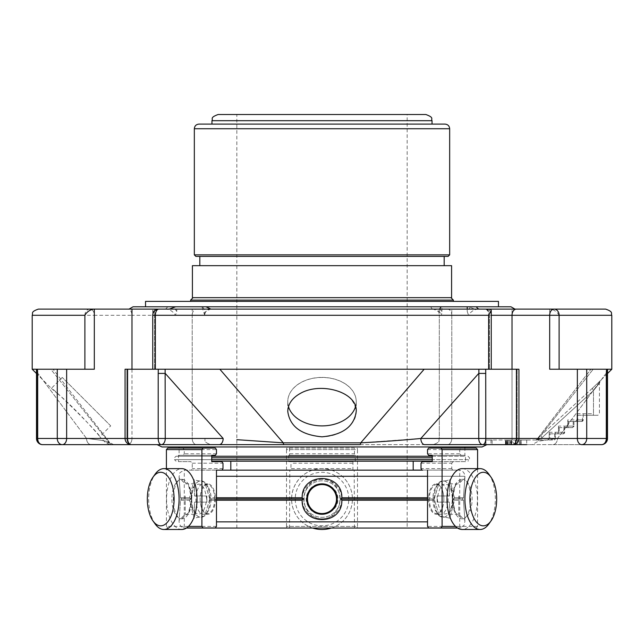 <?xml version="1.0" encoding="UTF-8"?>
<svg xmlns="http://www.w3.org/2000/svg" width="644" height="644" viewBox="0 0 644 644"><rect width="100%" height="100%" fill="white"/><g stroke="black" fill="none" stroke-linecap="round" stroke-linejoin="round"><path stroke-width="0.48" stroke-dasharray="3.22 2.42" d="M407.161 114.511L236.839 114.511L407.161 114.511L407.161 528.04L236.839 528.04L407.161 528.04M498.464 301.376L145.536 301.376M359.94 444.658L424.815 444.658A6.182 3.977 90 0 1 420.846 438.475L478.75 373.415L485.801 373.415L485.705 369.229L424.154 369.229L360.729 442.847A6.182 1.111 90 0 1 359.94 444.658L284.06 444.658A6.182 1.111 90 0 1 283.271 442.847L219.846 369.229L155.373 369.229L158.295 369.229L158.199 373.415L165.25 373.415L165.122 369.229L125.065 369.229L126.876 369.229L125.065 369.229L125.065 438.475L127.584 438.475A6.182 3.663 -90 0 0 131.247 444.658A6.182 4.371 -90 0 1 126.876 438.475A6.182 4.371 -90 0 0 131.247 444.658L196.589 444.658A6.182 4.371 90 0 1 192.218 438.475L192.218 315.286L154.56 315.286A6.182 4.371 -90 0 1 158.931 309.104L196.589 309.104A6.182 4.371 90 0 0 192.218 315.286L204.695 315.286L201.934 306.786L145.536 306.786L498.464 306.786L205.975 306.786M322 301.376L453.376 301.376L322 301.376M450.945 297.665L193.055 297.665L450.945 297.665M451.597 297.665L192.403 297.665M451.597 265.674L192.403 265.674M199.817 265.674L444.183 265.674L199.817 265.674M444.183 256.401L199.817 256.401L444.183 256.401M195.881 256.401L448.119 256.401M445.028 124.099L198.972 124.099M211.957 124.099L432.044 124.099L211.957 124.099M425.861 114.511L218.139 114.511M214.677 499.06A14.514 7.253 90 0 0 203.794 486.494A14.514 7.253 90 0 0 203.794 511.626A14.514 7.253 90 0 0 214.677 499.06M443.837 499.06A14.514 7.253 -90 0 0 432.945 486.494A14.514 7.253 -90 0 0 432.945 511.626A14.514 7.253 -90 0 0 443.837 499.06A15.214 7.607 -90 0 0 436.23 483.845A15.214 7.607 -90 0 0 428.622 499.06A15.214 7.607 -90 0 0 436.23 514.274A15.214 7.607 -90 0 0 443.837 499.06M194.488 495.969L194.488 483.845L194.488 495.969L206.853 495.969L206.853 502.151L194.488 502.151L194.488 514.274L194.488 502.151L206.853 502.151L206.853 495.969L194.488 495.969M200.163 499.06A15.214 7.607 90 0 0 207.771 514.274A15.214 7.607 90 0 0 215.378 499.06A15.214 7.607 90 0 0 207.771 483.845A15.214 7.607 90 0 0 200.163 499.06M449.512 495.969L449.512 483.845L449.512 495.969L437.147 495.969L437.147 502.151L449.512 502.151L449.512 514.274L449.512 502.151L437.147 502.151L437.147 495.969L449.512 495.969M337.214 499.06A15.214 15.214 0 0 1 322 514.274A15.214 15.214 0 0 1 306.786 499.06A15.214 15.214 0 0 1 322 483.845A15.214 15.214 0 0 1 337.214 499.06M348.774 499.06A26.774 26.774 0 0 0 308.613 475.876A26.774 26.774 0 0 0 308.613 522.244A26.774 26.774 0 0 0 348.774 499.06M185.198 495.969L185.198 514.274L185.198 495.969M211.127 499.06A15.214 7.607 -90 0 1 207.915 511.481A15.214 7.607 -90 0 1 203.52 514.274A15.214 7.607 -90 0 1 195.913 499.06A15.214 7.607 -90 0 1 203.52 483.845A15.214 7.607 -90 0 1 207.915 486.639A15.214 7.607 -90 0 1 211.127 499.06M448.087 499.06A15.214 7.607 90 0 1 440.48 514.274A15.214 7.607 90 0 1 436.085 511.481A15.214 7.607 90 0 1 436.085 486.639A15.214 7.607 90 0 1 440.48 483.845A15.214 7.607 90 0 1 448.087 499.06M458.802 495.969L458.802 514.274L458.802 495.969M191.687 499.06A18.257 9.129 90 0 1 195.543 484.151A18.257 9.129 90 0 1 200.815 480.802A18.257 9.129 90 0 1 209.944 499.06A18.257 9.129 90 0 1 200.815 517.317A18.257 9.129 90 0 1 195.543 513.968A18.257 9.129 90 0 1 191.687 499.06M191.759 499.06A18.257 9.129 -90 0 0 200.888 517.317A18.257 9.129 -90 0 0 206.161 513.968A18.257 9.129 -90 0 0 206.161 484.151A18.257 9.129 -90 0 0 200.888 480.802A18.257 9.129 -90 0 0 191.759 499.06M155.091 523.902A30.429 15.214 90 0 1 148.659 499.06A30.429 15.214 90 0 1 155.091 474.217M181.785 529.489A30.429 15.214 90 0 1 166.579 499.06A30.429 15.214 90 0 1 181.785 468.639M180.497 500.219L181.6 498.979L191.002 498.979L189.521 500.219L180.497 500.219L189.521 500.219L191.002 498.979L181.6 498.979L180.497 500.219L179.113 520.36L180.497 500.219M181.528 499.06L180.497 497.748L181.6 498.979M190.906 499.06L189.521 497.748L180.497 497.748L179.113 477.759L180.497 497.748L189.521 497.748L191.002 498.979M340.257 499.06A18.257 18.257 0 0 0 312.871 483.25A18.257 18.257 0 0 0 312.871 514.87A18.257 18.257 0 0 0 340.257 499.06A18.257 18.257 0 0 1 312.871 514.87A18.257 18.257 0 0 1 312.871 483.25A18.257 18.257 0 0 1 340.257 499.06M303.195 498.979L302.125 500.219L209.397 500.219L209.815 498.979L303.195 498.979L302.133 497.748C301.674 472.173 342.27 472.092 341.867 497.748L434.611 497.748L434.185 498.979L434.603 500.219L434.185 498.979L427.527 498.979M209.791 499.06L204.695 516.021L194.15 518.154L189.521 500.219L194.134 518.146L204.695 516.021L209.397 500.219L216.473 500.219M331.266 528.04A30.429 30.429 0 0 0 352.429 499.06A30.429 30.429 0 0 0 306.786 472.712A30.429 30.429 0 0 0 306.786 525.407A30.429 30.429 0 0 0 352.429 499.06A30.429 30.429 0 0 0 322 468.639A30.429 30.429 0 0 0 312.734 528.04M186.422 528.04L457.578 528.04M216.473 498.979L209.815 498.979L209.389 497.748L302.133 497.748M462.4 498.979L463.503 500.219L454.479 500.219L463.503 500.219L462.4 498.979L452.998 498.979L462.4 498.979L463.503 497.748L462.473 499.06M340.877 499.06L341.875 500.219L434.603 500.219L439.305 516.037L449.866 518.146L454.479 500.219L452.998 498.979L454.479 500.219L449.85 518.162L439.305 516.021L434.603 500.219L427.527 500.219M453.094 499.06L454.479 497.748L463.503 497.748L464.888 477.759L463.503 497.748L454.479 497.748L452.998 498.979M341.867 497.748L340.805 498.979L434.185 498.979L439.305 482.098L449.818 479.925L454.479 497.748L449.842 479.941L439.305 482.082L434.611 497.748L427.527 497.748M194.488 514.274L185.198 514.274L179.113 520.36L179.113 521.857C179.475 525.617 181.536 527.678 185.295 528.04M434.056 499.06A18.257 9.129 -90 0 1 443.185 480.802A18.257 9.129 -90 0 1 448.457 484.151A18.257 9.129 -90 0 1 448.457 513.968A18.257 9.129 -90 0 1 443.185 517.317A18.257 9.129 -90 0 1 434.056 499.06M433.984 499.06A18.257 9.129 90 0 0 437.839 513.968A18.257 9.129 90 0 0 443.112 517.317A18.257 9.129 90 0 0 452.241 499.06A18.257 9.129 90 0 0 443.112 480.802A18.257 9.129 90 0 0 437.839 484.151A18.257 9.129 90 0 0 433.984 499.06M488.909 474.217A30.429 15.214 -90 0 1 488.909 523.902M462.215 468.639A30.429 15.214 -90 0 1 477.421 499.06A30.429 15.214 -90 0 1 462.215 529.489M216.473 497.748L209.389 497.748L204.695 482.098L194.142 479.901L189.521 497.748L194.134 479.909L204.695 482.098L209.815 498.979M341.875 500.219C342.487 526.011 301.505 526.019 302.125 500.219M463.503 500.219L464.888 520.36L463.503 500.219M193.039 487.935L193.949 486.413C200.517 481.06 204.768 485.375 206.716 499.35C204.583 512.93 200.324 517.052 193.949 511.706C191.928 508.639 190.882 504.421 190.817 499.06L193.039 487.935M181.785 518.839L188.539 512.753L191.662 499.084L188.539 485.367L181.785 479.281C170.58 479.933 170.515 518.074 181.785 518.839A19.779 9.885 90 0 1 171.9 499.06A19.779 9.885 90 0 1 181.785 479.281A19.779 9.885 90 0 1 191.679 499.06A19.779 9.885 90 0 1 181.785 518.839M310.819 488.192C304.58 495.51 304.62 502.787 310.931 510.032C320.044 519.45 338.35 512.374 337.891 499.06C338.333 485.656 319.867 478.637 310.819 488.192M322 479.281C298.14 480.005 298.108 518.098 322 518.839C345.804 518.187 345.941 480.046 322 479.281A19.779 19.779 0 0 0 302.221 499.06A19.779 19.779 0 0 0 322 518.839A19.779 19.779 0 0 0 341.779 499.06A19.779 19.779 0 0 0 322 479.281M450.961 487.935C454.157 496.492 453.851 504.421 450.051 511.706C443.571 517.052 439.321 512.833 437.284 499.06C439.329 485.278 443.579 481.06 450.051 486.413L450.961 487.935M462.215 479.281C473.453 480.005 473.461 518.098 462.215 518.839A19.779 9.885 -90 0 1 452.321 499.06A19.779 9.885 -90 0 1 462.215 479.281L455.461 485.367L452.338 499.036L455.461 512.753L462.215 518.839A19.779 9.885 -90 0 0 472.1 499.06A19.779 9.885 -90 0 0 462.215 479.281M215.281 527.959L182.824 527.959L184.281 526.414L184.281 470.16L352.896 470.08L352.984 461.659L291.016 461.659L290.919 470.16L413.19 470.08L230.81 470.08L413.19 470.08M186.543 527.959L182.824 527.959M188.442 526.414L166.41 526.414L167.859 527.959M166.41 526.414L166.41 468.639M222.124 470.08L191.268 470.08L192.266 468.615L192.266 463.205L190.817 461.659L178.469 461.659L178.469 455.316L211.731 455.316M178.469 461.659L190.817 461.659M289.542 527.959L357.227 527.959L289.542 527.959L289.808 470.16L353.081 470.16M354.458 527.959L354.192 470.16M286.773 527.959L286.508 526.414L357.492 526.414L357.227 527.959M357.492 526.414L357.492 449.601L286.508 449.601L286.773 448.055L289.542 448.055L289.542 455.316L354.458 455.316L354.458 448.055L289.542 448.055M286.508 526.414L286.508 449.601M354.458 448.055L286.773 448.055M357.227 448.055L357.492 449.601M352.984 461.659L288.737 461.659L288.737 455.316L354.458 455.316M355.263 461.659L355.263 455.316M288.737 461.659L291.016 461.659M428.719 527.959L461.176 527.959L459.719 526.414L459.719 470.16L421.876 470.08M461.176 527.959L457.457 527.959M476.141 527.959L477.59 526.414L477.59 468.639M465.531 461.659L432.269 461.659L465.531 461.659L465.531 455.316L432.269 455.316M453.183 461.659L451.734 463.205L451.734 468.615L452.732 470.08M452.78 470.08L421.828 470.08M413.19 461.193L230.81 461.193L413.19 461.193M427.527 476.262L464.888 476.262C464.525 472.511 462.464 470.45 458.705 470.08M453.698 470.16L459.719 470.16M428.719 448.055L461.176 448.055L459.719 449.601L459.719 453.77L461.176 455.316L428.719 455.316M476.141 448.055L461.176 448.055M461.176 455.316L465.531 455.316M459.719 453.77L427.527 453.77M290.919 470.16L289.808 470.16M289.542 455.316L288.737 455.316M289.808 453.77L354.192 453.77M184.281 470.16L190.302 470.16M178.469 455.316L182.824 455.316L184.281 453.77L184.281 449.601L182.824 448.055L215.281 448.055M182.824 448.055L167.859 448.055M215.281 455.316L182.824 455.316M216.473 453.77L184.281 453.77M567.75 419.928L567.75 421.474L581.661 421.474A1.546 0.821 90 0 0 582.482 419.928L577.749 419.928A1.546 0.821 -90 0 1 576.935 421.474L575.478 421.474A1.546 1.546 0 0 0 577.024 419.928L575.478 421.474L567.75 421.474L567.75 426.111A1.546 1.546 0 0 1 566.205 427.656L567.75 426.111L567.75 419.928L577.024 419.928L577.024 415.291L597.89 415.291L583.206 415.291L583.206 419.928A1.546 1.546 0 0 1 581.661 421.474L576.935 421.474M568.475 421.474L568.475 426.111A1.546 0.821 -90 0 1 567.662 427.656L572.387 427.656A1.546 0.821 90 0 0 573.208 426.111L573.933 426.111A1.546 1.546 0 0 1 572.387 427.656L573.933 426.111L564.659 426.111L564.659 432.293A1.546 1.546 0 0 1 563.114 433.839A1.546 0.821 90 0 0 563.935 432.293L559.201 432.293A1.546 0.821 -90 0 1 558.388 433.839L556.931 433.839A1.546 1.546 0 0 0 558.477 432.293L556.931 433.839L549.203 433.839L549.203 438.475L541.105 438.475L541.878 437.791L541.105 438.475A1.546 0.821 90 0 1 540.292 440.021L553.84 440.021A1.546 0.821 90 0 0 554.661 438.475L555.386 438.475A1.546 1.546 0 0 1 553.84 440.021L555.386 438.475L555.386 432.293L555.386 438.475L541.105 438.475A1.546 0.821 -90 0 1 540.292 440.021L547.658 440.021A1.546 1.546 0 0 0 549.203 438.475L549.203 432.293L549.203 433.839L549.928 433.839L549.928 438.475L549.203 438.475L547.658 440.021L553.84 440.021M567.662 427.656L558.477 427.656L558.477 432.293L558.477 426.111L558.477 427.656L559.201 427.656L559.201 432.293L549.203 432.293M572.387 427.656L559.201 427.656M577.024 413.746L593.478 413.746A1.546 0.821 -90 0 1 592.657 415.291A1.546 0.821 90 0 0 593.478 413.746L583.206 413.746L583.206 415.291L577.024 415.291L577.024 413.746L577.024 419.928L577.749 419.928L577.749 415.291M564.659 426.111L564.659 432.293L563.114 433.839L558.388 433.839M573.933 421.474L573.933 426.111L573.933 421.474M581.661 421.474L583.206 419.928L573.933 419.928M549.928 433.839L563.114 433.839M583.206 413.746L583.206 419.928L582.482 419.928L582.482 415.291M593.478 390.61C600.973 381.264 600.973 381.264 593.478 390.61C600.973 381.264 600.973 381.264 593.478 390.61A3.864 1.586 -134 0 1 592.794 387.881L541.25 435.062L592.794 387.881C602.712 378.398 602.712 378.398 592.794 387.881C602.712 378.398 602.712 378.398 592.794 387.881A3.864 1.586 46 0 0 593.478 390.61L593.478 413.746L593.478 390.61L541.878 437.791A3.864 1.658 -130.4 0 1 541.25 435.062L536.83 439.466A1.546 1.546 90 0 1 535.647 440.021L538.022 440.021L539.591 439.168L536.83 439.466L541.105 438.475L536.83 439.466A1.546 1.546 -90 0 1 535.647 440.021L492.129 440.021L538.022 440.021L539.591 439.168L538.465 441.148L557.462 438.475L606.052 373.415L607.501 373.415L606.052 373.415L557.462 438.475L538.465 441.148L539.591 439.168L536.83 439.466L541.25 435.062L593.196 369.229L541.25 435.062A3.864 1.658 49.6 0 0 541.878 437.791L593.478 390.61M510.901 444.658L521.278 444.658L510.901 444.658L510.901 440.021L520.271 440.021L509.38 440.021L509.38 444.658L521.278 444.658L505.419 444.658L521.278 444.658L505.419 444.658L521.278 444.658L509.38 444.658L509.38 440.021L521.278 440.021L520.312 440.021L520.312 444.658M519.233 444.658L511.771 444.658L519.233 444.658M506.627 444.658L506.627 440.021L505.419 440.021L515.337 440.021L515.337 444.658L515.329 440.021L521.278 440.021L521.278 444.658L521.278 440.021L511.368 440.021L511.368 444.658L511.368 440.021L517.317 440.021L517.317 444.658L517.317 440.021L517.317 444.658L517.317 440.021L517.317 444.658L517.317 440.021L517.317 444.658L517.317 440.021L521.278 440.021L520.271 440.021L520.271 444.658L520.271 440.021L521.278 440.021L507.617 440.021L507.617 444.658L507.641 440.021L505.822 440.021L505.822 444.658L505.806 440.021L508.116 440.021L506.313 440.021L506.313 444.658L506.305 440.021L505.806 440.021L520.312 440.021M506.627 440.021L508.124 440.021L508.124 444.658L508.124 440.021L505.419 440.021L511.368 440.021L505.419 440.021L509.38 440.021L509.38 444.658L509.38 440.021L509.38 444.658L509.38 440.021L509.38 444.658L509.38 440.021L515.329 440.021L515.337 444.658L515.329 440.021L517.317 440.021L505.419 440.021L515.337 440.021L515.329 444.658L515.337 440.021L521.278 440.021L511.368 440.021L511.368 444.658L511.368 440.021L511.368 444.658L511.368 440.021L511.368 444.658L511.368 440.021L505.419 440.021L509.38 440.021L509.38 444.658L509.38 440.021L521.278 440.021L510.901 440.021M505.419 444.658L505.419 440.021L505.419 444.658M521.278 444.658L521.278 440.021M509.388 444.658L509.388 440.021L509.388 444.658M519.233 440.021L526.695 440.021L519.233 440.021M506.401 444.658L506.401 440.021M520.4 444.658L520.4 440.021M508.116 444.658L508.116 440.021L508.116 444.658M606.68 373.415L607.501 373.415L607.501 438.475L606.052 438.475A6.182 4.733 90 0 1 601.319 444.658A6.182 4.733 90 0 0 606.052 438.475L586.716 438.475A6.182 4.983 -90 0 1 581.733 444.658A6.182 4.371 90 0 1 577.362 438.475L586.716 438.475L586.716 369.229L606.737 369.229L606.68 438.475A6.182 5.361 90 0 1 601.319 444.658L552.729 444.658A6.182 4.733 90 0 0 557.462 438.475L606.052 438.475L557.462 438.475A6.182 4.733 -90 0 1 552.729 444.658L601.319 444.658A6.182 6.182 0 0 0 607.501 438.475M611.8 369.229L593.196 369.229L606.737 369.229L606.31 369.229L606.737 369.229L606.31 369.229L606.052 373.415L606.31 369.229L590.902 369.229L606.31 369.229M36.442 369.229L36.499 373.415L37.948 373.415L36.499 373.415L37.32 373.415L37.263 369.229L50.804 369.229L109.311 442.847L50.804 369.229L32.2 369.229M165.122 369.229L516.416 369.229L516.416 438.475L518.935 438.475A6.182 6.182 0 0 1 512.753 444.658A6.182 4.371 90 0 0 517.124 438.475A6.182 4.371 90 0 1 512.753 444.658L482.718 444.658A6.182 3.977 90 0 1 478.75 438.475L485.801 438.475A6.182 3.083 -90 0 1 482.718 444.658L512.753 444.658A6.182 3.663 90 0 0 516.416 438.475L485.801 438.475L485.801 373.415M300.112 393.46C306.496 390.095 313.797 388.38 322 388.324C342.761 389.411 354.168 397.082 356.229 411.339C356.76 425.008 338.197 438.371 318.893 436.624C299.79 433.718 289.422 425.29 287.771 411.339C288.021 403.949 292.135 397.992 300.112 393.46M223.154 438.475L165.25 438.475A6.182 3.977 -90 0 1 161.282 444.658A6.182 3.083 90 0 1 158.199 438.475L165.25 438.475L165.25 373.415L223.154 438.475A6.182 3.977 90 0 1 219.185 444.658L284.06 444.658M485.673 444.658L485.673 440.021L492.129 440.021L485.673 440.021L485.673 444.658L552.729 444.658L532.089 444.658L538.465 441.148L532.089 444.658L196.589 444.658A6.182 4.371 -90 0 1 192.218 438.475L204.695 438.475C205.879 440.303 202.425 441.712 210.878 444.658L62.267 444.658A6.182 4.983 90 0 1 57.284 438.475L66.638 438.475A6.182 4.371 -90 0 1 62.267 444.658L42.681 444.658A6.182 4.733 -90 0 1 37.948 438.475A6.182 4.733 -90 0 0 42.681 444.658L91.271 444.658A6.182 4.733 -90 0 1 86.538 438.475L37.948 373.415L86.538 438.475C101.977 440.134 109.569 441.591 109.311 442.847L109.617 442.42L53.09 369.237L109.609 442.42L113.61 444.658A6.182 6.086 90 0 1 109.311 442.847C109.569 441.591 101.969 440.134 86.538 438.475L36.499 438.475L86.538 438.475A6.182 4.733 90 0 0 91.271 444.658L42.681 444.658A6.182 5.361 -90 0 1 37.32 438.475L37.32 373.415M57.388 393.516C72.023 404.939 101.382 437.518 99.756 436.777C102.629 436.825 51.053 385.756 51.351 388.372L57.388 393.516M536.838 439.458L535.639 440.021L536.838 439.45L590.91 369.237L536.838 439.458M485.946 440.021L491.01 440.021L485.946 440.021L485.946 444.658L485.946 440.021M478.878 369.229L478.75 438.475L420.846 438.475L360.729 442.847L283.271 442.847L236.839 439.683M559.113 369.229L593.196 369.229L549.678 369.229L559.113 369.229L559.113 315.286C557.253 312.002 554.363 309.941 550.443 309.104L512.02 309.104L512.02 438.475L518.935 438.475L517.124 438.475L518.935 438.475L518.935 369.229L516.416 369.229M37.69 369.229L37.263 369.229L37.69 369.229L37.948 373.415L37.69 369.229L53.098 369.229L37.263 369.229L94.322 369.229L50.804 369.229L94.322 369.229L94.322 315.286L84.887 315.286A6.182 5.055 90 0 1 89.951 309.104A6.182 4.371 -90 0 1 94.322 315.286L131.98 315.286A6.182 4.371 90 0 0 127.609 309.104L94.322 309.104M109.625 442.42L105.817 442.847L109.311 442.847A6.182 6.086 -90 0 0 113.61 444.658L109.625 442.412M447.411 309.104A6.182 4.371 90 0 1 451.782 315.286L439.305 315.286C438.121 313.435 441.551 312.018 433.122 309.104L485.069 309.104A6.182 4.371 90 0 1 489.44 315.286L488.627 315.286A6.182 3.558 90 0 0 485.069 309.104L153.916 309.104L192.218 309.104L192.218 438.475L126.876 438.475L126.876 369.229L154.56 369.229L126.876 369.229L126.876 438.475L204.695 438.475L66.638 438.475L66.638 369.229M424.815 444.658L482.718 444.658L424.815 444.658M129.114 444.279A6.182 4.371 -90 0 0 131.98 438.475L204.695 438.475C205.943 440.303 202.272 441.575 210.878 444.658L219.185 444.658M113.61 444.658L91.271 444.658L113.61 444.658M491.251 369.229L517.124 369.229L489.44 369.229L491.251 369.229L491.251 315.286L468.502 315.286C471.263 310.963 475.006 308.903 479.724 309.104L512.02 309.104M526.695 440.021L526.695 444.658L516.391 444.658A6.182 4.371 90 0 1 512.02 438.475L439.305 438.475L577.362 438.475L577.362 369.229L586.716 369.229M577.362 369.229L549.678 369.229L549.678 309.104M605.618 309.104L550.443 309.104M490.084 309.104L451.782 309.104L451.782 438.475L517.124 438.475L517.124 369.229L517.124 438.475L451.782 438.475A6.182 4.371 -90 0 1 447.411 444.658L433.122 444.658L447.411 444.658A6.182 4.371 90 0 0 451.782 438.475L451.782 315.286L489.44 315.286L489.44 369.229L489.44 309.104M155.373 369.229L152.749 369.229L155.373 369.229L155.373 315.286L152.765 310.271L153.916 309.104M89.951 309.104L38.382 309.104M433.122 309.104L433.171 309.104C436.809 308.903 439.578 310.963 441.47 315.286L439.305 315.286L439.305 438.475C438.121 440.327 441.551 441.744 433.122 444.658L516.391 444.658M432.269 457.795L211.731 457.795M211.731 459.647L174.476 459.647L174.476 457.795L176.021 456.25L211.731 456.25M211.731 461.193L432.269 461.193M176.021 461.193L174.476 459.647L469.524 459.647L467.979 461.193M482.01 446.976L161.99 446.976M432.269 456.25L176.021 456.25M464.888 446.976L179.113 446.976L464.888 446.976M179.113 456.25L464.888 456.25L179.113 456.25L179.113 448.055M479.724 309.104L474.757 309.104L468.349 306.786L437.662 306.786L441.921 311.446L441.47 315.286M196.589 309.104L451.782 309.104M210.878 309.104L210.878 309.104A6.182 6.182 -90 0 0 204.695 315.286L204.695 315.286C205.879 313.435 202.449 312.018 210.878 309.104M127.609 309.104L169.243 309.104M133.05 306.786L167.553 306.786A4.637 3.792 90 0 1 164.276 309.104C168.994 308.903 172.737 310.963 175.498 315.286L176.778 311.446L173.373 306.786L176.778 306.786L176.778 311.446M204.092 309.104L202.482 306.786L430.86 306.786A4.637 2.673 90 0 0 433.171 309.104L192.218 309.104M430.86 306.786L437.662 306.786M441.921 311.446L441.921 306.786M510.95 306.786L468.349 306.786M470.627 306.786L467.222 311.446L468.502 315.286M467.222 311.446L467.222 309.104M167.553 306.786L173.373 306.786M202.482 306.786L176.778 306.786M355.504 406.662A34.237 24.206 180 0 0 356.229 401.687A34.237 24.206 180 0 0 322 377.481A34.237 24.206 180 0 0 287.763 401.687A34.237 24.206 180 0 0 288.48 406.606M110.688 425.861L62.275 377.44L110.688 425.861L99.764 436.785M322 377.392A34.237 24.206 180 0 1 356.237 401.598A34.237 24.206 180 0 1 322 425.805A34.237 24.206 180 0 1 287.771 401.598A34.237 24.206 180 0 1 322 377.392M190.624 300.104L453.376 300.104M449.665 128.736L194.335 128.736M194.335 254.855L449.665 254.855M432.044 120.694L211.957 120.694M216.473 521.857L427.527 521.857M449.512 483.845L458.802 483.845L464.888 477.759L464.888 476.262L216.473 476.262M216.473 526.414L184.281 526.414M192.266 463.205L222.985 463.205M222.985 468.615L192.266 468.615M289.808 526.414L354.192 526.414M352.711 463.205L291.289 463.205M291.289 468.615L352.711 468.615M459.719 526.414L427.527 526.414M477.59 526.414L455.558 526.414M421.015 463.205L451.734 463.205M451.734 468.615L421.015 468.615M427.527 449.601L459.719 449.601M354.192 449.601L289.808 449.601M184.281 449.601L216.473 449.601M573.208 421.474L573.208 426.111L558.477 426.111M563.935 427.656L563.935 432.293L564.659 432.293L555.386 432.293M554.661 433.839L554.661 438.475L549.928 438.475A1.546 0.821 -90 0 1 549.115 440.021M519.273 444.658L519.273 440.021M507.4 444.658L507.4 440.021M511.626 444.658L511.626 440.021M519.297 444.658L519.297 440.021L519.297 444.658M511.223 444.658L511.223 440.021M606.052 373.415L606.052 438.475L606.052 373.415M37.948 373.415L37.948 438.475L37.948 373.415M36.499 373.415L36.499 438.475L57.284 438.475L57.284 369.229M158.199 373.415L158.199 438.475L127.584 438.475L127.584 369.229M611.8 315.286L559.113 315.286M154.56 309.104L154.56 369.229L154.56 315.286L152.749 315.286M84.887 369.229L84.887 315.286L32.2 315.286M488.627 369.229L488.627 315.286L155.373 315.286M492.129 440.021L492.129 444.658L492.129 440.021M514.886 444.279A6.182 4.371 -90 0 1 512.02 438.475L512.02 369.229M131.247 444.658A6.182 6.182 0 0 1 125.065 438.475L131.98 438.475A6.182 4.371 90 0 1 127.609 444.658M467.979 456.25L469.524 457.795L469.524 459.647L432.269 459.647M131.98 369.229L131.98 438.475L131.98 315.286L175.498 315.286M236.839 528.04L236.839 114.511M194.488 483.845L185.198 483.845L179.113 477.759L179.113 476.262C180.368 474.378 176.73 473.107 185.295 470.08M207.771 483.845L203.52 483.845M207.771 514.274L203.52 514.274M436.23 514.274L440.48 514.274M436.23 483.845L440.48 483.845M449.512 514.274L458.802 514.274L464.888 520.36L464.888 521.857C463.616 523.467 467.608 524.627 458.705 528.04M207.915 486.639L206.161 484.151M207.915 511.481L206.161 513.968M436.085 511.481L439.297 516.021M436.085 486.639L437.839 484.151M437.839 513.968L439.305 516.037M193.949 511.706L195.543 513.968M193.949 486.413L195.543 484.151M188.539 512.753C192.411 503.624 192.411 494.495 188.539 485.367M450.051 486.413L448.457 484.151M450.051 511.706L448.457 513.968M455.461 485.367C451.589 494.495 451.589 503.624 455.461 512.753M607.501 373.528L600.57 380.459L599.435 383.196L599.435 413.746L597.89 415.291M505.806 444.658L505.806 440.021L505.806 444.658M511.771 444.658L511.771 440.021M510.426 444.658L510.426 440.021M36.499 438.475A6.182 6.182 0 0 0 42.681 444.658M110.188 444.658L105.817 442.847L99.756 436.785M62.275 377.44L51.343 388.372L36.499 373.528M607.558 369.229L607.501 373.415M491.251 315.286A6.182 6.182 0 0 0 485.069 309.104M491.01 440.021L491.01 444.658M464.888 456.25L464.888 448.055M152.749 369.229L152.749 310.271M439.305 309.104L439.305 438.475C438.057 440.327 441.712 441.607 433.122 444.658M204.695 315.286L204.695 309.104M356.229 411.427L356.229 401.687M287.763 411.427L287.763 401.687M356.237 411.339L356.237 401.598M287.771 411.339L287.771 401.598"/><path stroke-width="0.97" d="M145.536 306.786L145.536 301.376L498.464 301.376L498.464 306.786M439.594 309.104L441.116 306.786L201.934 306.786L205.975 306.786L210.878 309.104M450.945 297.665L453.376 300.104L190.624 300.104L193.055 297.665M192.403 297.665L451.597 297.665L451.597 265.674L192.403 265.674L192.403 297.665M444.183 265.674L444.183 256.401M448.119 256.401L195.881 256.401L194.335 254.855L449.665 254.855L448.119 256.401M449.665 128.736L194.335 128.736C194.609 125.918 196.154 124.373 198.972 124.099L445.028 124.099C447.846 124.373 449.391 125.918 449.665 128.736L449.665 254.855M322 114.511L425.861 114.511C434.587 117.683 430.723 118.81 432.044 120.694L211.957 120.694C213.277 118.81 209.413 117.683 218.139 114.511L322 114.511M307.486 499.06A14.514 14.514 0 0 1 329.253 486.494A14.514 14.514 0 0 1 329.253 511.626A14.514 14.514 0 0 1 307.486 499.06M147.323 499.06A26.774 13.387 90 0 1 152.982 477.196A26.774 13.387 90 0 1 170.7 481.229A26.774 13.387 90 0 1 170.7 516.891A26.774 13.387 90 0 1 152.982 520.924A26.774 13.387 90 0 1 147.323 499.06M469.903 499.06A26.774 13.387 -90 0 1 477.14 475.28A26.774 13.387 -90 0 1 491.018 477.196A26.774 13.387 -90 0 1 491.018 520.924A26.774 13.387 -90 0 1 477.14 522.839A26.774 13.387 -90 0 1 469.903 499.06M306.786 499.06A15.214 15.214 0 0 0 329.607 512.238A15.214 15.214 0 0 0 329.607 485.882A15.214 15.214 0 0 0 306.786 499.06M152.982 477.196L155.091 474.217A30.429 15.214 90 0 1 163.874 468.639A30.429 15.214 90 0 1 179.088 499.06A30.429 15.214 90 0 1 163.874 529.489A30.429 15.214 90 0 1 155.091 523.902L152.982 520.924M163.874 468.639L181.785 468.639A30.429 15.214 90 0 1 197 499.06A30.429 15.214 90 0 1 181.785 529.489L163.874 529.489M312.734 528.04A30.429 30.429 0 0 0 331.266 528.04M457.578 528.04L186.422 528.04M303.123 499.06L302.125 500.219L216.473 500.219M427.527 497.748L341.867 497.748C342.318 472.157 301.722 472.108 302.133 497.748L303.195 498.979L216.473 498.979M427.527 498.979L340.805 498.979L341.875 500.219L427.527 500.219M491.018 520.924L488.909 523.902A30.429 15.214 -90 0 1 480.126 529.489A30.429 15.214 -90 0 1 464.912 499.06A30.429 15.214 -90 0 1 480.126 468.639A30.429 15.214 -90 0 1 488.909 474.217L491.018 477.196M480.126 529.489L462.215 529.489A30.429 15.214 -90 0 1 447 499.06A30.429 15.214 -90 0 1 462.215 468.639L480.126 468.639M341.867 497.748L340.805 498.979M302.125 500.219C301.473 525.995 342.471 526.019 341.875 500.219M302.133 497.748L216.473 497.748M186.543 527.959L215.281 527.959L216.473 526.414L216.473 470.16L422.617 470.16M203.085 527.959L201.902 526.414L201.902 449.601L203.085 448.055L215.281 448.055L216.473 449.601L216.473 453.77L215.281 455.316L211.731 455.316L211.731 461.659L221.802 461.659L222.985 463.205L222.985 468.615L222.172 470.08M166.41 468.639L166.41 449.601L201.902 449.601M166.41 449.601L167.859 448.055L203.085 448.055M211.731 461.659L221.802 461.659M457.457 527.959L428.719 527.959L427.527 526.414L427.527 470.16M455.558 526.414L442.098 526.414L440.915 527.959M442.098 526.414L442.098 449.601L477.59 449.601L476.141 448.055L440.915 448.055L442.098 449.601M477.59 468.639L477.59 449.601M413.19 461.193L413.19 470.08L421.828 470.08L421.015 468.615L421.015 463.205L422.198 461.659L432.269 461.659L432.269 455.316L428.719 455.316L427.527 453.77L427.527 449.601L428.719 448.055L440.915 448.055M422.198 461.659L432.269 461.659M221.383 470.16L216.473 470.16M607.558 369.229L607.501 373.415L606.68 373.415L606.737 369.229L611.8 369.229L611.8 315.286C610.609 313.435 614.046 312.018 605.618 309.104L554.049 309.104A6.182 4.371 90 0 0 549.678 315.286L559.113 315.286A6.182 5.055 -90 0 0 554.049 309.104L474.757 309.104M485.801 373.415L478.75 373.415L420.846 438.475C403.595 440.134 383.558 441.591 360.729 442.847L424.154 369.229L485.705 369.229L485.801 438.475L478.75 438.475A6.182 3.977 90 0 0 482.718 444.658A6.182 3.083 -90 0 0 485.801 438.475L516.416 438.475A6.182 3.663 90 0 1 512.753 444.658L424.815 444.658A6.182 3.977 -90 0 1 420.846 438.475L478.75 438.475L478.878 369.229M165.25 373.415L158.199 373.415L158.295 369.229L165.122 369.229L165.25 438.475L158.199 438.475A6.182 3.083 90 0 0 161.282 444.658A6.182 3.977 -90 0 0 165.25 438.475L223.154 438.475L165.25 373.415M36.499 373.528L32.2 369.229L37.263 369.229L37.32 373.415L36.499 373.415L36.499 438.475A6.182 6.182 0 0 0 42.681 444.658A6.182 5.361 -90 0 1 37.32 438.475L36.499 438.475M300.112 393.548C292.118 398.081 288.005 404.046 287.771 411.427C289.816 426.465 301.223 434.925 322 436.817C342.793 434.909 354.2 426.449 356.221 411.427C357.605 392.027 320.696 381.449 300.112 393.548M165.122 369.229L219.846 369.229L283.271 442.847L360.729 442.847A6.182 1.111 -90 0 1 359.94 444.658L284.06 444.658A6.182 1.111 -90 0 1 283.271 442.847L236.839 439.683M37.69 369.229L66.638 369.229L66.638 438.475L57.284 438.475A6.182 4.983 90 0 0 62.267 444.658A6.182 4.371 -90 0 0 66.638 438.475L125.065 438.475A6.182 6.182 0 0 0 131.247 444.658A6.182 3.663 -90 0 1 127.584 438.475L125.065 438.475L125.065 369.229L516.416 369.229L516.416 438.475L577.362 438.475A6.182 4.371 90 0 0 581.733 444.658A6.182 4.983 -90 0 0 586.716 438.475L606.68 438.475A6.182 5.361 90 0 1 601.319 444.658L581.733 444.658L601.319 444.658A6.182 6.182 0 0 0 607.501 438.475L606.68 438.475L606.68 373.415M516.391 309.104A6.182 4.371 90 0 0 512.02 315.286L549.678 315.286L549.678 369.229L606.31 369.229M158.931 309.104A6.182 6.182 0 0 0 152.749 315.286L155.373 315.286A6.182 3.558 -90 0 1 158.931 309.104L490.084 309.104L491.235 310.271L488.627 315.286L488.627 369.229M42.681 444.658L127.609 444.658A6.182 4.371 -90 0 0 129.114 444.279M131.247 444.658L359.94 444.658M284.06 444.658L219.185 444.658A6.182 3.977 -90 0 0 223.154 438.475M219.185 444.658L127.609 444.658M485.673 444.658L512.753 444.658A6.182 6.182 0 0 0 518.935 438.475L518.935 369.229L516.416 369.229M433.122 444.658L526.695 444.658M66.638 369.229L94.322 369.229L94.322 309.104L89.951 309.104M32.2 369.229L32.2 315.286C33.391 313.435 29.954 312.018 38.382 309.104L131.98 309.104L131.98 369.229M93.557 309.104C89.637 309.941 86.747 312.002 84.887 315.286L84.887 369.229M211.731 457.795L432.269 457.795M432.269 461.193L211.731 461.193M157.16 444.658L161.99 446.976L482.01 446.976L486.84 444.658M211.731 456.25L432.269 456.25M179.113 448.055L179.113 446.976M129.033 309.104L133.05 306.786L175.651 306.786L169.243 309.104L131.98 309.104M514.967 309.104L510.95 306.786L476.447 306.786A4.637 3.792 -90 0 0 479.724 309.104M476.447 306.786L467.222 306.786L467.222 309.104M441.116 306.786L467.222 306.786M175.651 306.786L201.934 306.786M288.48 406.606A34.237 24.206 180 0 0 322 425.893A34.237 24.206 180 0 0 355.504 406.662M427.527 521.857L216.473 521.857M216.473 476.262L427.527 476.262M201.902 526.414L188.442 526.414M158.199 373.415L158.199 438.475L127.584 438.475L127.584 369.229M37.32 373.415L37.32 438.475L57.284 438.475L57.284 369.229M586.716 369.229L586.716 438.475L577.362 438.475L577.362 369.229M559.113 369.229L559.113 315.286L611.8 315.286M155.373 369.229L155.373 315.286L488.627 315.286M32.2 315.286L84.887 315.286M516.391 444.658A6.182 4.371 -90 0 1 514.886 444.279M432.269 459.647L211.731 459.647M512.02 369.229L512.02 315.286L491.251 315.286M453.376 301.376L453.376 300.104M190.624 301.376L190.624 300.104M199.817 265.674L199.817 256.401M194.335 128.736L194.335 254.855M432.044 124.099L432.044 120.694M211.957 124.099L211.957 120.694M230.81 470.08L230.81 461.193M607.501 373.415L607.501 438.475M607.501 373.528L611.8 369.229M36.442 369.229L36.499 373.415M491.251 369.229L491.251 310.271M152.749 369.229L152.749 315.286M464.888 448.055L464.888 446.976"/></g></svg>
